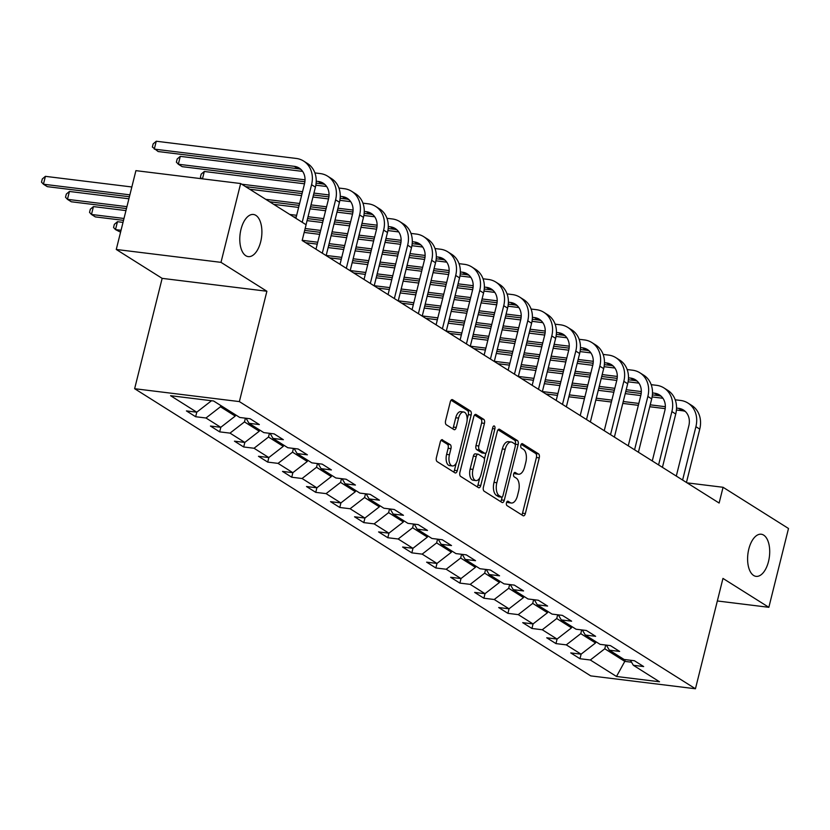 <?xml version="1.0" encoding="UTF-8"?>
<svg xmlns="http://www.w3.org/2000/svg" width="830" height="830" viewBox="0 0 830 830"><rect width="100%" height="100%" fill="white"/><g stroke="black" fill="none" stroke-linecap="round" stroke-linejoin="round"><path stroke-width="1.25" d="M506.487 502.773A2.283 1.162 97 0 0 507.006 505.605L523.066 515.71A3.258 1.66 97 0 0 523.44 515.845A3.258 1.66 97 0 0 525.349 513.573L539.241 457.87A3.258 1.66 97 0 0 538.494 453.823L522.433 443.708A2.283 1.162 97 0 0 522.174 443.614A2.283 1.162 97 0 0 520.835 445.212A2.283 1.162 97 0 0 521.354 448.044L523.44 449.352A10.416 5.322 97 0 1 525.805 462.3L524.643 466.937A10.416 5.322 97 0 1 518.532 474.231A10.416 5.322 97 0 1 517.339 473.795L515.264 472.488A2.283 1.162 97 0 0 515.005 472.395A2.283 1.162 97 0 0 513.666 473.992A2.283 1.162 97 0 0 514.185 476.825L516.26 478.132A10.416 5.322 97 0 1 518.625 491.08L517.474 495.718A10.416 5.322 97 0 1 511.363 503.011A10.416 5.322 97 0 1 510.16 502.575L508.085 501.268A2.283 1.162 97 0 0 507.825 501.175A2.283 1.162 97 0 0 506.487 502.773M260.693 241.748A21.227 10.842 97 0 0 253.43 214.472A21.227 10.842 97 0 0 240.991 229.339A21.227 10.842 97 0 0 248.253 256.615A21.227 10.842 97 0 0 260.693 241.748M768.507 561.495A21.227 10.842 97 0 0 761.245 534.23A21.227 10.842 97 0 0 748.805 549.087A21.227 10.842 97 0 0 756.068 576.362A21.227 10.842 97 0 0 768.507 561.495M442.577 439.796A3.258 1.66 97 0 0 442.203 439.661A3.258 1.66 97 0 0 440.294 441.934L436.404 457.569A3.258 1.66 97 0 0 437.14 461.615L454.975 472.841A3.258 1.66 97 0 0 455.348 472.976A3.258 1.66 97 0 0 457.257 470.693L471.15 414.99A3.258 1.66 97 0 0 470.413 410.943L452.578 399.718A3.258 1.66 97 0 0 452.205 399.583A3.258 1.66 97 0 0 450.296 401.855L445.586 420.737A3.258 1.66 97 0 0 446.322 424.784L453.958 429.587A3.258 1.66 97 0 0 454.332 429.722A3.258 1.66 97 0 0 456.241 427.45L458.575 418.081A8.705 4.451 97 0 1 463.68 411.991A8.705 4.451 97 0 1 466.657 423.176L457.517 459.851A8.705 4.451 97 0 1 452.412 465.952A8.705 4.451 97 0 1 449.435 454.757L450.949 448.646A3.258 1.66 97 0 0 450.213 444.6L441.809 439.703M266.887 291.247L220.998 262.353L240.648 183.534L135.913 170.648L116.262 249.467L162.151 278.361L134.636 388.71L239.372 401.596L266.887 291.247L162.151 278.361M717.338 600.972L768.85 607.311L722.961 578.417L695.447 688.765L239.372 401.596M768.85 607.311L788.5 528.492L723.065 487.283L687.064 482.853M240.648 183.534L306.094 224.733L302.162 240.503L719.133 503.042L723.065 487.283M483.402 487.158A3.258 1.66 97 0 0 484.149 491.204L501.984 502.441A3.258 1.66 97 0 0 502.358 502.575A3.258 1.66 97 0 0 504.267 500.293L518.148 444.59A3.258 1.66 97 0 0 517.412 440.543L499.577 429.318A3.258 1.66 97 0 0 499.204 429.172A3.258 1.66 97 0 0 497.295 431.455L483.402 487.158M478.474 487.635L460.64 476.41A3.258 1.66 97 0 1 459.903 472.363L473.795 416.66A3.258 1.66 97 0 1 475.704 414.377A3.258 1.66 97 0 1 476.078 414.512L483.703 419.316A3.258 1.66 97 0 1 484.45 423.362L478.817 445.959A3.258 1.66 97 0 0 479.553 450.005L484.616 453.19A3.258 1.66 97 0 0 484.99 453.325A3.258 1.66 97 0 0 486.899 451.053L492.761 427.533A2.283 1.162 97 0 1 494.099 425.935A2.283 1.162 97 0 1 494.877 428.861L480.757 485.498A3.258 1.66 97 0 1 478.848 487.77A3.258 1.66 97 0 1 478.474 487.635M134.636 388.71L590.711 675.879L695.447 688.765M195.652 416.733L205.985 417.998L220.77 427.315L210.436 426.039L219.67 431.859L230.003 433.125L244.788 442.432L234.454 441.166L243.698 446.986L254.032 448.252L268.806 457.558L258.472 456.293L267.717 462.103L278.05 463.379L292.834 472.685L282.501 471.409L291.735 477.229L302.068 478.505L316.853 487.812L306.519 486.536L315.753 492.356L326.086 493.622L340.871 502.939L330.537 501.662L339.781 507.483L350.104 508.749L364.889 518.055L354.555 516.789L363.799 522.61L374.133 523.875L388.907 533.182L378.584 531.916L387.818 537.726L398.151 539.002L412.935 548.308L402.602 547.032L411.836 552.853L422.169 554.129L436.954 563.435L426.62 562.159L435.854 567.979L446.187 569.245L460.972 578.562L450.638 577.286L459.882 583.106L470.205 584.372L484.99 593.678L474.656 592.413L483.9 598.233L494.234 599.499L509.008 608.805L498.685 607.539L507.919 613.349L518.252 614.625L533.036 623.932L522.703 622.656L531.937 628.476L542.27 629.752L557.054 639.059L546.721 637.782L555.955 643.603L566.288 644.869L581.073 654.175L570.739 652.909L579.983 658.73L590.317 659.995L616.493 676.481L659.518 681.772L633.342 665.287L643.665 666.563L634.431 660.742L624.098 659.476L609.313 650.16L619.647 651.436L610.413 645.615L600.08 644.35L585.295 635.043L595.629 636.309L586.395 630.489L576.062 629.223L561.277 619.917L571.611 621.182L562.366 615.372L552.043 614.096L537.259 604.79L547.592 606.066L538.348 600.246L528.015 598.97L513.241 589.663L523.564 590.939L514.33 585.119L503.997 583.853L489.212 574.536L499.546 575.812L490.312 569.992L479.979 568.726L465.194 559.42L475.528 560.686L466.294 554.865L455.961 553.6L441.176 544.293L451.51 545.559L442.266 539.749L431.932 538.473L417.158 529.167L427.492 530.443L418.247 524.622L407.914 523.346L393.14 514.04L403.463 515.316L394.229 509.496L383.896 508.23L369.111 498.923L379.445 500.189L370.211 494.369L359.878 493.103L345.093 483.797L355.427 485.062L346.183 479.252L335.86 477.976L321.075 468.67L331.409 469.936L322.165 464.126L311.831 462.85L297.057 453.543L307.39 454.819L298.146 448.999L287.813 447.723L273.029 438.416L283.362 439.693L274.128 433.872L263.795 432.606L249.01 423.3L259.344 424.566L250.11 418.745L239.777 417.48L213.601 400.994L170.575 395.702L196.751 412.188L186.418 410.912L195.652 416.733L196.793 412.147M235.554 414.824L235.232 416.089L220.458 406.783L220.77 405.517M220.458 406.783L205.985 417.998M235.232 416.089L220.77 427.315M249.01 423.3L246.064 418.247M259.572 429.94L259.261 431.216L244.477 421.91L245.41 418.175M244.477 421.91L230.003 433.125M259.261 431.216L244.788 442.432M273.029 438.416L270.092 433.374M283.59 445.067L283.279 446.343L268.495 437.037L269.428 433.291M268.495 437.037L254.032 448.252M283.279 446.343L268.806 457.558M297.057 453.543L294.111 448.501M307.619 460.194L307.297 461.47L292.513 452.163L293.447 448.418M292.513 452.163L278.05 463.379M307.297 461.47L292.834 472.685M321.075 468.67L318.129 463.628M331.637 475.32L331.315 476.586L316.531 467.28L317.465 463.545M316.531 467.28L302.068 478.505M331.315 476.586L316.853 487.812M345.093 483.797L342.147 478.754M355.655 490.447L355.333 491.713L340.559 482.406L341.483 478.671M340.559 482.406L326.086 493.622M355.333 491.713L340.871 502.939M369.111 498.923L366.165 493.871M379.673 505.563L379.362 506.84L364.577 497.533L365.511 493.798M364.577 497.533L350.104 508.749M379.362 506.84L364.889 518.055M393.14 514.04L390.193 508.998M403.691 520.69L403.38 521.966L388.596 512.66L389.529 508.915M388.596 512.66L374.133 523.875M403.38 521.966L388.907 533.182M417.158 529.167L414.212 524.124M427.72 535.817L427.398 537.093L412.614 527.776L413.548 524.041M412.614 527.776L398.151 539.002M427.398 537.093L412.935 548.308M441.176 544.293L438.23 539.251M451.738 550.944L451.416 552.209L436.632 542.903L437.566 539.168M436.632 542.903L422.169 554.129M451.416 552.209L436.954 563.435M465.194 559.42L462.248 554.378M475.756 566.07L475.434 567.336L460.66 558.03L461.594 554.295M460.66 558.03L446.187 569.245M475.434 567.336L460.972 578.562M489.212 574.536L486.266 569.494M499.774 581.187L499.463 582.463L484.679 573.157L485.612 569.422M484.679 573.157L470.205 584.372M499.463 582.463L484.99 593.678M513.241 589.663L510.294 584.621M523.792 596.314L523.481 597.59L508.697 588.283L509.63 584.538M508.697 588.283L494.234 599.499M523.481 597.59L509.008 608.805M537.259 604.79L534.312 599.748M547.821 611.44L547.499 612.716L532.715 603.4L533.649 599.665M532.715 603.4L518.252 614.625M547.499 612.716L533.036 623.932M561.277 619.917L558.331 614.874M571.839 626.567L571.517 627.833L556.743 618.526L557.667 614.791M556.743 618.526L542.27 629.752M571.517 627.833L557.054 639.059M585.295 635.043L582.349 630.001M595.857 641.694L595.535 642.96L580.761 633.653L581.695 629.918M580.761 633.653L566.288 644.869M595.535 642.96L581.073 654.175M609.313 650.16L606.377 645.118M625.239 659.611L624.793 661.386L604.779 648.78L605.713 645.045M604.779 648.78L590.317 659.995M631.537 662.216L624.793 661.386L616.493 676.481M633.342 665.287L630.395 660.244M220.998 262.353L116.262 249.467M210.696 400.641L211.276 400.714M211.214 400.963L196.751 412.188M581.125 654.144L579.983 658.73M557.106 639.017L555.955 643.603M533.078 623.89L531.937 628.476M509.06 608.764L507.919 613.349M485.042 593.647L483.9 598.233M461.024 578.52L459.882 583.106M437.005 563.394L435.854 567.979M412.977 548.267L411.836 552.853M388.959 533.14L387.818 537.726M364.941 518.024L363.799 522.61M340.923 502.897L339.781 507.483M316.904 487.77L315.753 492.356M292.876 472.644L291.735 477.229M268.858 457.517L267.717 462.103M244.84 442.4L243.698 446.986M220.822 427.274L219.67 431.859M506.819 501.901L507.338 502.233A10.416 5.322 97 0 0 508.531 502.669L511.363 503.011M518.532 474.231L515.71 473.889A10.416 5.322 97 0 1 514.507 473.453L513.998 473.121M521.748 514.89A3.258 1.66 97 0 0 522.516 513.22L536.408 457.517A3.258 1.66 97 0 0 535.661 453.471L521.167 444.341M515.202 444.704L515.326 444.237A3.258 1.66 97 0 0 514.579 440.19L498.062 429.795M500.666 501.611A3.258 1.66 97 0 0 501.434 499.951L502.16 497.004M501.403 497.056A2.283 1.162 97 0 0 501.662 497.149A2.283 1.162 97 0 0 503.001 495.562L515.191 446.665A2.283 1.162 97 0 0 514.673 443.832L512.473 442.452A10.416 5.322 97 0 0 511.28 442.017A10.416 5.322 97 0 0 505.169 449.31L496.838 482.728A10.416 5.322 97 0 0 499.204 495.676L501.403 497.056L498.571 496.714A2.283 1.162 97 0 0 498.83 496.807A2.283 1.162 97 0 0 499.11 496.776M511.28 442.017L508.448 441.664A10.416 5.322 97 0 0 502.337 448.957L505.169 449.31M498.571 496.714L496.371 495.334A10.416 5.322 97 0 1 494.006 482.386L502.337 448.957M474.553 414.99L480.881 418.974L483.703 419.316M482.562 452.941A3.258 1.66 97 0 1 482.157 452.983A3.258 1.66 97 0 1 481.784 452.848L476.721 449.653A3.258 1.66 97 0 1 475.984 445.606L481.618 423.02A3.258 1.66 97 0 0 480.881 418.974M485.965 452.9L484.398 459.208M479.75 477.852L477.935 485.145L480.757 485.498M472.976 469.396A8.705 4.451 97 0 0 475.953 480.591A8.705 4.451 97 0 0 481.058 474.49L484.274 461.573A3.258 1.66 97 0 0 483.537 457.527L478.474 454.342A3.258 1.66 97 0 0 478.101 454.197A3.258 1.66 97 0 0 476.192 456.479L472.976 469.396L470.143 469.054A8.705 4.451 97 0 0 473.121 480.238L475.953 480.591M475.642 453.989A3.258 1.66 97 0 0 475.268 453.854A3.258 1.66 97 0 0 473.359 456.137L476.192 456.479M470.143 469.054L473.359 456.137M477.167 486.816A3.258 1.66 97 0 0 477.935 485.145M452.412 465.952L449.58 465.599A8.705 4.451 97 0 1 446.602 454.404L448.127 448.293A3.258 1.66 97 0 0 447.38 444.247L441.062 440.274M463.68 411.991L460.847 411.639A8.705 4.451 97 0 0 455.743 417.739L458.575 418.081M452.641 428.768A3.258 1.66 97 0 0 453.408 427.097L455.743 417.739M467.155 419.306L468.317 414.647A3.258 1.66 97 0 0 467.581 410.601L451.053 400.195M453.668 472.011A3.258 1.66 97 0 0 454.425 470.351L456.21 463.213M675.205 399.79L680.569 400.444A24.879 20.802 122.2 0 1 687.925 403.038L691.774 405.465A24.879 20.802 122.2 0 1 699.752 429.131L686.452 482.469M687.925 403.038A24.879 20.802 122.2 0 1 695.903 426.703L682.602 480.051M676.294 476.078L688.827 425.832A16.579 13.861 -57.8 0 0 683.505 410.062A16.579 13.861 -57.8 0 0 678.598 408.329L676.533 408.07M685.31 411.462A16.579 13.861 -57.8 0 0 682.447 410.746L676.419 410.01M665.338 406.7L650.222 404.833M638.83 403.432L623.257 401.523M611.866 400.122L596.293 398.203M584.901 396.802L569.328 394.883M557.936 393.482L542.364 391.573M665.193 408.63L649.755 406.731M638.353 405.331L622.791 403.411M611.388 402.011L595.826 400.091M584.424 398.69L568.861 396.782M557.459 395.381L545.87 393.949M544.335 383.688L559.897 385.608M571.299 387.008L586.862 388.917M598.264 390.318L613.827 392.237M625.229 393.638L640.791 395.557M652.121 396.948L662.952 398.276M651.187 384.663L656.551 385.317A24.879 20.802 122.2 0 1 663.907 387.911L667.756 390.339A24.879 20.802 122.2 0 1 675.734 414.004L662.433 467.342M663.907 387.911A24.879 20.802 122.2 0 1 671.885 411.576L658.584 464.925M652.276 460.951L664.809 410.705A16.579 13.861 -57.8 0 0 659.487 394.935A16.579 13.861 -57.8 0 0 654.58 393.202L652.505 392.943M661.292 396.335A16.579 13.861 -57.8 0 0 658.429 395.63L652.401 394.883M641.32 391.573L626.204 389.716M614.802 388.315L599.239 386.396M587.837 384.995L572.275 383.076M560.883 381.675L545.31 379.767M533.918 378.366L518.345 376.447M641.175 393.503L625.737 391.604M614.335 390.204L598.772 388.284M587.37 386.884L571.808 384.975M560.406 383.574L544.843 381.655M533.441 380.254L521.852 378.822M520.317 368.562L535.879 370.481M547.281 371.882L562.844 373.791M574.246 375.202L589.808 377.111M601.2 378.511L616.773 380.431M628.103 381.821L638.934 383.149M627.169 369.537L632.522 370.201A24.879 20.802 122.2 0 1 639.889 372.795L643.738 375.212A24.879 20.802 122.2 0 1 651.706 398.877L638.415 452.226M639.889 372.795A24.879 20.802 122.2 0 1 647.857 396.45L634.566 449.798M628.258 445.824L640.781 395.578A16.579 13.861 -57.8 0 0 635.469 379.808A16.579 13.861 -57.8 0 0 630.561 378.075L628.486 377.826M637.274 381.209A16.579 13.861 -57.8 0 0 634.411 380.503L628.383 379.756M617.302 376.447L602.186 374.589M590.784 373.189L575.221 371.269M563.819 369.869L548.257 367.96M536.854 366.549L521.292 364.64M509.89 363.239L494.327 361.32M617.157 378.376L601.709 376.478M590.317 375.077L574.744 373.168M563.352 371.757L547.779 369.848M536.388 368.447L520.815 366.528M509.423 365.127L497.824 363.706M496.288 353.435L511.861 355.354M523.253 356.755L538.826 358.674M550.217 360.075L565.79 361.984M577.182 363.384L592.755 365.304M604.074 366.694L614.905 368.032M603.151 354.41L608.504 355.074A24.879 20.802 122.2 0 1 615.87 357.668L619.72 360.096A24.879 20.802 122.2 0 1 627.688 383.751L614.387 437.099M615.87 357.668A24.879 20.802 122.2 0 1 623.838 381.333L610.538 434.671M604.24 430.708L616.763 380.462A16.579 13.861 -57.8 0 0 611.451 364.681A16.579 13.861 -57.8 0 0 606.543 362.949L604.468 362.7M613.256 366.082A16.579 13.861 -57.8 0 0 610.392 365.376L604.354 364.64M593.274 361.32L578.168 359.463M566.765 358.062L551.203 356.143M539.801 354.742L524.238 352.833M512.836 351.432L497.274 349.513M485.872 348.112L470.309 346.193M593.139 363.26L577.69 361.351M566.299 359.95L550.726 358.041M539.334 356.641L523.761 354.721M512.369 353.321L496.797 351.401M485.405 350.001L473.806 348.579M472.27 338.318L487.843 340.227M499.235 341.628L514.797 343.547M526.199 344.948L541.762 346.867M553.164 348.268L568.726 350.177M580.056 351.578L590.887 352.906M579.133 339.283L584.486 339.947A24.879 20.802 122.2 0 1 591.842 342.541L595.691 344.969A24.879 20.802 122.2 0 1 603.669 368.624L590.369 421.972M591.842 342.541A24.879 20.802 122.2 0 1 599.82 366.206L586.52 419.544M580.212 415.581L592.745 365.335A16.579 13.861 -57.8 0 0 587.422 349.555A16.579 13.861 -57.8 0 0 582.525 347.832L580.45 347.573M589.227 350.966A16.579 13.861 -57.8 0 0 586.374 350.25L580.336 349.513M569.255 346.193L554.139 344.336M542.747 342.935L527.175 341.026M515.783 339.615L500.21 337.706M488.818 336.306L473.245 334.386M461.854 332.986L446.281 331.077M569.121 348.133L553.672 346.235M542.27 344.834L526.708 342.915M515.306 341.514L499.743 339.595M488.341 338.194L472.778 336.285M461.376 334.884L449.787 333.452M448.252 323.192L463.814 325.101M475.217 326.512L490.779 328.421M502.181 329.821L517.744 331.741M529.146 333.141L544.708 335.05A16.579 13.861 -57.8 0 0 539.386 319.311A16.579 13.861 -57.8 0 0 534.479 317.579L532.404 317.33M556.038 336.451L566.869 337.779M555.104 324.167L560.468 324.821A24.879 20.802 122.2 0 1 567.824 327.414L571.673 329.842A24.879 20.802 122.2 0 1 579.651 353.507L566.351 406.845M567.824 327.414A24.879 20.802 122.2 0 1 575.802 351.08L562.501 404.428M556.193 400.454L568.726 350.208A16.579 13.861 -57.8 0 0 563.404 334.438A16.579 13.861 -57.8 0 0 558.497 332.706L556.432 332.446M565.209 335.839A16.579 13.861 -57.8 0 0 562.346 335.133L556.318 334.386M545.237 331.077L530.121 329.209M518.729 327.808L503.156 325.9M491.765 324.499L476.192 322.58M464.8 321.179L449.227 319.26M437.835 317.859L422.263 315.95M545.092 333.006L529.654 331.108M518.252 329.707L502.69 327.788M491.287 326.387L475.725 324.478M464.323 323.067L448.76 321.158M437.358 319.757L425.769 318.326M424.234 308.065L439.796 309.984M451.198 311.385L466.761 313.294M478.163 314.695L493.726 316.614M505.128 318.014L520.69 319.934M532.02 321.324L542.851 322.652M531.086 309.04L536.45 309.694A24.879 20.802 122.2 0 1 543.806 312.298L547.655 314.715A24.879 20.802 122.2 0 1 555.633 338.381L542.332 391.719M543.806 312.298A24.879 20.802 122.2 0 1 551.784 335.953L538.483 389.301M532.175 385.327L544.708 335.081M541.191 320.712A16.579 13.861 -57.8 0 0 538.328 320.007L532.3 319.26M521.219 315.95L506.103 314.093M494.701 312.692L479.138 310.773M467.736 309.372L452.174 307.453M440.772 306.052L425.209 304.143M413.807 302.743L398.244 300.823M521.074 317.88L505.636 315.981M494.234 314.58L478.671 312.661M467.269 311.26L451.707 309.351M440.305 307.951L424.742 306.031M413.34 304.631L401.751 303.199M400.205 292.938L415.778 294.858M427.17 296.258L442.743 298.167M454.135 299.578L469.707 301.487M481.099 302.888L496.672 304.807A16.579 13.861 -57.8 0 0 491.35 289.058A16.579 13.861 -57.8 0 0 486.442 287.325L484.367 287.076M508.002 306.197L518.823 307.536M507.068 293.913L512.421 294.577A24.879 20.802 122.2 0 1 519.788 297.171L523.637 299.589A24.879 20.802 122.2 0 1 531.605 323.254L518.304 376.602M519.788 297.171A24.879 20.802 122.2 0 1 527.756 320.826L514.455 374.174M508.157 370.201L520.68 319.965A16.579 13.861 -57.8 0 0 515.368 304.185A16.579 13.861 -57.8 0 0 510.46 302.452L508.385 302.203M517.173 305.585A16.579 13.861 -57.8 0 0 514.31 304.88L508.271 304.133M497.201 300.823L482.085 298.966M470.683 297.565L455.12 295.646M443.718 294.245L428.156 292.336M416.753 290.925L401.191 289.016M389.789 287.616L374.226 285.696M497.056 302.753L481.608 300.854M470.216 299.454L454.643 297.545M443.251 296.134L427.678 294.225M416.287 292.824L400.714 290.905M389.322 289.504L377.723 288.083M376.187 277.811L391.76 279.731M403.152 281.131L418.725 283.051M430.116 284.451L445.689 286.36M457.081 287.761L472.654 289.68M483.973 291.071L494.805 292.409M483.05 278.787L488.403 279.451A24.879 20.802 122.2 0 1 495.759 282.044L499.619 284.472A24.879 20.802 122.2 0 1 507.587 308.127L494.286 361.475M495.759 282.044A24.879 20.802 122.2 0 1 503.737 305.71L490.437 359.048M484.139 355.084L496.662 304.838M493.155 290.459A16.579 13.861 -57.8 0 0 490.291 289.753L484.253 289.016M473.173 285.696L458.067 283.839M446.665 282.439L431.102 280.519M419.7 279.119L404.137 277.21M392.735 275.809L377.173 273.89M365.771 272.489L350.208 270.57M473.038 287.637L457.589 285.728M446.187 284.327L430.625 282.418M419.233 281.017L403.66 279.098M392.268 277.697L376.696 275.778M365.304 274.377L353.705 272.956M352.169 262.695L367.732 264.604M379.134 266.005L394.696 267.924M406.098 269.325L421.661 271.244M433.063 272.645L448.625 274.554A16.579 13.861 -57.8 0 0 443.303 258.815A16.579 13.861 -57.8 0 0 438.396 257.082L436.331 256.823M459.955 275.954L470.786 277.282M459.021 263.66L464.385 264.324A24.879 20.802 122.2 0 1 471.741 266.918L475.59 269.345A24.879 20.802 122.2 0 1 483.568 293L470.268 346.349M471.741 266.918A24.879 20.802 122.2 0 1 479.719 290.583L466.419 343.921M460.111 339.958L472.644 289.712A16.579 13.861 -57.8 0 0 467.321 273.931A16.579 13.861 -57.8 0 0 462.424 272.209L460.349 271.95M469.126 275.342A16.579 13.861 -57.8 0 0 466.273 274.626L460.235 273.89M449.155 270.57L434.038 268.713M422.646 267.312L407.074 265.403M395.682 263.992L380.109 262.083M368.717 260.682L353.144 258.763M341.752 257.362L326.18 255.453M449.02 272.51L433.571 270.611M422.169 269.211L406.607 267.291M395.205 265.89L379.642 263.971M368.24 262.571L352.677 260.662M341.275 259.261L329.686 257.829M328.151 247.568L343.713 249.477M355.115 250.888L370.678 252.797M382.08 254.198L397.643 256.117M409.045 257.518L424.607 259.427M435.937 260.828L446.768 262.156M435.003 248.544L440.367 249.197A24.879 20.802 122.2 0 1 447.723 251.791L451.572 254.219A24.879 20.802 122.2 0 1 459.55 277.884L446.25 331.222M447.723 251.791A24.879 20.802 122.2 0 1 455.701 275.456L442.4 328.805M436.092 324.831L448.625 274.585M445.108 260.215A16.579 13.861 -57.8 0 0 442.245 259.51L436.217 258.763M425.136 255.453L410.02 253.586M398.628 252.185L383.055 250.276M371.664 248.876L356.091 246.956M344.699 245.556L329.126 243.636M317.734 242.236L302.203 240.327M424.991 257.383L409.553 255.484M398.151 254.084L382.589 252.164M371.186 250.764L355.624 248.855M344.222 247.444L328.659 245.535M317.257 244.134L305.668 242.702M304.164 232.452L319.695 234.361M331.097 235.762L346.66 237.671M358.062 239.071L373.625 240.991M385.027 242.391L400.589 244.311A16.579 13.861 -57.8 0 0 395.267 228.561A16.579 13.861 -57.8 0 0 390.359 226.829L388.284 226.58M411.919 245.701L422.75 247.029M410.985 233.417L416.349 234.07A24.879 20.802 122.2 0 1 423.705 236.675L427.554 239.092A24.879 20.802 122.2 0 1 435.532 262.757L422.231 316.095M423.705 236.675A24.879 20.802 122.2 0 1 431.683 260.329L418.382 313.678M412.074 309.704L424.597 259.458A16.579 13.861 -57.8 0 0 419.285 243.688A16.579 13.861 -57.8 0 0 414.377 241.955L412.303 241.706M421.09 245.089A16.579 13.861 -57.8 0 0 418.227 244.383L412.199 243.636M401.118 240.327L386.002 238.469M374.6 237.069L359.037 235.149M347.635 233.749L332.073 231.829M320.671 230.429L305.15 228.52M400.973 242.256L385.525 240.358M374.133 238.957L358.56 237.038M347.168 235.637L331.595 233.728M320.204 232.327L304.672 230.418M307.069 220.635L322.642 222.544M334.034 223.955L349.606 225.864M360.998 227.264L376.571 229.184M387.901 230.574L398.722 231.912M386.967 218.29L392.32 218.954A24.879 20.802 122.2 0 1 399.687 221.548L403.536 223.965A24.879 20.802 122.2 0 1 411.504 247.631L398.203 300.979M399.687 221.548A24.879 20.802 122.2 0 1 407.655 245.203L394.354 298.551M388.056 294.577L400.579 244.342M397.072 229.962A16.579 13.861 -57.8 0 0 394.209 229.256L388.17 228.509M377.09 225.2L361.984 223.343M350.582 221.942L335.019 220.023M323.617 218.622L308.055 216.713M296.652 215.302L289.774 214.462M376.955 227.13L361.507 225.231M350.115 223.83L334.542 221.921M323.15 220.51L307.577 218.601M296.186 217.201L293.623 216.879M273.744 204.367L298.624 207.427M310.015 208.828L325.588 210.737M336.98 212.138L352.553 214.057M363.872 215.447L374.704 216.786M121.045 230.284L115.495 229.599L120.578 232.172M117.466 221.714L115.495 229.599L113.565 227.503L114.343 224.349L117.466 221.714L123.016 222.399M362.949 203.163L368.302 203.827A24.879 20.802 122.2 0 1 375.658 206.421L379.507 208.849A24.879 20.802 122.2 0 1 387.486 232.504L374.185 285.852M375.658 206.421A24.879 20.802 122.2 0 1 383.636 230.086L370.336 283.424M364.038 279.461L376.561 229.215A16.579 13.861 -57.8 0 0 371.249 213.435A16.579 13.861 -57.8 0 0 366.341 211.712L364.266 211.453M373.054 214.835A16.579 13.861 -57.8 0 0 370.19 214.13L364.152 213.393M353.072 210.073L337.955 208.216M326.564 206.815L311.001 204.896M299.599 203.495L265.756 199.335M352.937 212.013L337.488 210.104M326.086 208.704L310.524 206.794M299.122 205.394L269.605 201.763M249.716 189.24L301.56 195.621M312.962 197.021L328.524 198.93A16.579 13.861 -57.8 0 0 323.202 183.191A16.579 13.861 -57.8 0 0 318.295 181.459L316.22 181.199M339.854 200.331L350.685 201.659M123.992 218.477L91.476 214.472L95.326 216.9L123.525 220.365M93.437 206.587L91.476 214.472L89.536 212.387L90.325 209.233L93.437 206.587L125.963 210.592M338.92 188.037L344.284 188.701A24.879 20.802 122.2 0 1 351.64 191.294L355.489 193.722A24.879 20.802 122.2 0 1 363.467 217.377L350.167 270.725M351.64 191.294A24.879 20.802 122.2 0 1 359.618 214.96L346.318 268.298M340.01 264.334L352.543 214.088A16.579 13.861 -57.8 0 0 347.22 198.308A16.579 13.861 -57.8 0 0 342.313 196.585L340.248 196.326M349.025 199.719A16.579 13.861 -57.8 0 0 346.172 199.003L340.134 198.266M329.054 194.946L313.937 193.089M302.545 191.689L241.738 184.208M328.908 196.886L313.47 194.988M302.068 193.587L245.587 186.636M201.773 178.751L200.404 177.278L201.192 174.124L204.305 171.488L304.506 183.804M315.836 185.204L326.667 186.532M204.305 171.488L202.479 178.834M126.938 206.66L67.458 199.345L71.307 201.773L126.461 208.558M69.419 191.46L67.458 199.345L65.518 197.26L66.307 194.106L69.419 191.46L128.899 198.785M314.902 172.92L320.266 173.574A24.879 20.802 122.2 0 1 327.622 176.168L331.471 178.595A24.879 20.802 122.2 0 1 339.449 202.261L326.149 255.599M327.622 176.168A24.879 20.802 122.2 0 1 335.6 199.833L322.299 253.181M315.991 249.208L328.524 198.961M325.007 184.592A16.579 13.861 -57.8 0 0 322.144 183.887L316.116 183.14M305.035 179.83L178.326 164.236L182.175 166.664L304.89 181.76M180.286 156.362L178.326 164.236L176.385 162.151L177.174 158.997L180.286 156.362L302.649 171.405M129.885 194.853L43.44 184.219L47.289 186.646L129.407 196.751M45.401 176.344L43.44 184.219L41.5 182.133L42.288 178.979L45.401 176.344L131.846 186.978M295.905 218.321L304.496 183.835A16.579 13.861 -57.8 0 0 299.184 168.065A16.579 13.861 -57.8 0 0 294.276 166.332L154.297 149.12L156.268 141.235L296.237 158.447A24.879 20.802 122.2 0 1 303.604 161.051L307.453 163.469A24.879 20.802 122.2 0 1 315.431 187.134L306.052 224.712M303.604 161.051A24.879 20.802 122.2 0 1 311.572 184.706L302.203 222.284M300.989 169.465A16.579 13.861 -57.8 0 0 298.126 168.76L158.146 151.537L152.367 147.024L153.156 143.87L156.268 141.235M507.338 502.233L510.16 502.575M514.725 472.426L515.264 472.488M514.507 473.453L517.339 473.795M521.894 443.645L522.433 443.708M535.661 453.471L538.494 453.823M536.408 457.517L539.241 457.87M522.516 513.22L525.349 513.573M507.545 501.206L508.085 501.268M498.809 429.214L499.577 429.318M514.579 440.19L517.412 440.543M515.326 444.237L518.148 444.59M501.434 499.951L504.267 500.293M494.006 482.386L496.838 482.728M496.371 495.334L499.204 495.676M475.31 414.419L476.078 414.512M481.618 423.02L484.45 423.362M475.984 445.606L478.817 445.959M476.721 449.653L479.553 450.005M481.784 452.848L484.616 453.19M492.501 428.571L494.877 428.861M447.38 444.247L450.213 444.6M448.127 448.293L450.949 448.646M446.602 454.404L449.435 454.757M453.408 427.097L456.241 427.45M451.8 399.624L452.578 399.718M467.581 410.601L470.413 410.943M468.317 414.647L471.15 414.99M454.425 470.351L457.257 470.693M699.752 429.131L695.903 426.703M682.447 410.746L678.598 408.329M675.734 414.004L671.885 411.576M658.429 395.63L654.58 393.202M651.706 398.877L647.857 396.45M634.411 380.503L630.561 378.075M627.688 383.751L623.838 381.333M610.392 365.376L606.543 362.949M603.669 368.624L599.82 366.206M586.374 350.25L582.525 347.832M579.651 353.507L575.802 351.08M562.346 335.133L558.497 332.706M555.633 338.381L551.784 335.953M538.328 320.007L534.479 317.579M531.605 323.254L527.756 320.826M514.31 304.88L510.46 302.452M507.587 308.127L503.737 305.71M490.291 289.753L486.442 287.325M483.568 293L479.719 290.583M466.273 274.626L462.424 272.209M459.55 277.884L455.701 275.456M442.245 259.51L438.396 257.082M435.532 262.757L431.683 260.329M418.227 244.383L414.377 241.955M411.504 247.631L407.655 245.203M394.209 229.256L390.359 226.829M387.486 232.504L383.636 230.086M370.19 214.13L366.341 211.712M363.467 217.377L359.618 214.96M346.172 199.003L342.313 196.585M339.449 202.261L335.6 199.833M322.144 183.887L318.295 181.459M315.431 187.134L311.572 184.706M298.126 168.76L294.276 166.332M498.83 496.807L501.662 497.149M482.157 452.983L484.99 453.325M475.268 453.854L478.101 454.197"/></g></svg>
